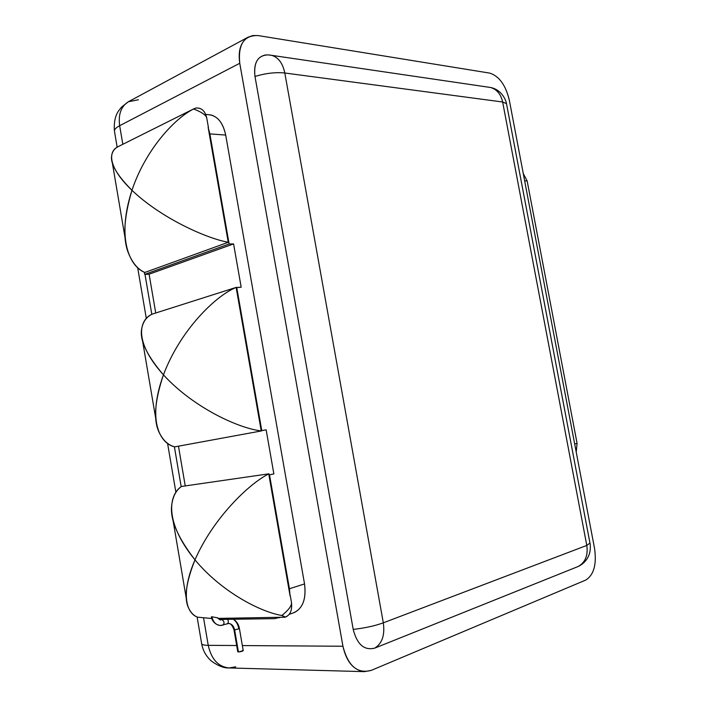<?xml version="1.0" encoding="UTF-8"?>
<svg xmlns="http://www.w3.org/2000/svg" width="707" height="707" viewBox="0 0 707 707"><rect width="100%" height="100%" fill="white"/><g stroke="black" fill="none" stroke-linecap="round" stroke-linejoin="round"><path stroke-width="1.06" d="M585.758 580.067L371.263 670.377L585.758 580.067C593.827 574.95 596.77 564.478 594.587 548.659L509.287 100.005C505.629 85.061 499.115 76.1 489.739 73.113L258.161 35.58L252.814 35.544L248.016 37.224C240.689 41.987 237.932 50.665 239.753 63.276L119.651 125.705L122.824 144.29L119.651 125.705C118.14 114.419 121.047 106.43 128.374 101.755C121.047 106.43 118.14 114.419 119.651 125.705C115.665 127.834 113.96 129.823 114.534 131.679C113.96 129.823 115.665 127.834 119.651 125.705L239.753 63.276L342.939 646.242C346.412 661.787 353.571 670.254 364.423 671.641L371.263 670.377C357.468 674.063 348.03 666.021 342.939 646.242L239.753 63.276C237.932 44.311 244.074 35.085 258.161 35.58L489.739 73.113C499.115 76.1 505.629 85.061 509.287 100.005L594.587 548.659C596.77 564.478 593.827 574.95 585.758 580.067M364.423 671.641L228.927 667.947C218.198 666.683 211.296 659.145 208.238 645.341L236.686 645.526L208.238 645.341C211.296 659.145 218.198 666.683 228.927 667.947L235.758 666.842M242.342 645.571L342.939 646.242L242.342 645.571M201.61 643.432C201.557 644.643 203.757 645.279 208.238 645.341C203.757 645.279 201.557 644.643 201.61 643.432L197.112 616.981M144.997 274.36L151.811 314.323L144.997 274.36M174.382 446.736L181.195 486.708L174.382 446.736M203.589 618.077L208.238 645.341L203.589 618.077M205.657 114.428L208.468 114.684C217.129 115.453 222.873 122.258 225.692 135.072L304.54 583.92C306.414 599.403 302.569 609.098 293.016 613.022L289.278 614.295M138.431 99.758L128.374 101.755L248.016 37.224M488.157 87.147L490.499 87.482C496.827 89.303 500.874 94.146 502.642 102.002L284.806 72.998L383.318 622.832L586.792 545.433L383.318 622.832C374.692 625.934 364.653 628.125 353.208 629.398C357.062 644.475 364.246 650.714 374.745 648.125C382.142 643.52 384.997 635.089 383.318 622.832C384.997 635.089 382.142 643.52 374.745 648.125L578.361 566.413C585.378 562.277 588.189 555.287 586.792 545.433L589.965 543.056L586.792 545.433C588.189 555.287 585.378 562.277 578.361 566.413L374.745 648.125C364.246 650.714 357.062 644.475 353.208 629.398L254.98 76.453C253.521 62.41 257.896 55.226 268.103 54.899L271.78 55.358C278.434 57.435 282.773 63.312 284.806 72.998L383.318 622.832C374.692 625.934 364.653 628.125 353.208 629.398L254.98 76.453C265.761 73.219 275.703 72.061 284.806 72.998C275.703 72.061 265.761 73.219 254.98 76.453C253.477 63.718 257.136 56.525 265.956 54.881M269.447 55.005L271.78 55.358L269.447 55.005M284.806 72.998C282.773 63.312 278.434 57.435 271.78 55.358L490.499 87.482C496.827 89.303 500.874 94.146 502.642 102.002L506.495 103.655L502.642 102.002L586.792 545.433L502.642 102.002L284.806 72.998M506.619 104.318L506.495 103.655L506.619 104.318M574.685 443.987L577.08 443.377L576.223 452.065L577.08 443.377L527.148 180.948L524.656 180.824L527.148 180.948L523.277 173.577L527.148 180.948L577.08 443.377L574.685 443.987M198.11 108.118C202.52 108.525 205.428 112.006 206.851 118.555L208.432 127.622L206.851 118.555C206.559 115.444 202.14 112.263 193.603 108.984C202.14 112.263 206.559 115.444 206.851 118.555C205.631 112.669 203.077 109.223 199.188 108.224L198.11 108.118M210.536 114.87C218.207 116.779 223.262 123.522 225.692 135.072L209.873 133.888L208.141 127.34L228.246 242.289L144.873 272.451C129.849 266.892 116.213 238.489 131.962 190.316C123.645 218.295 122.594 239.523 128.798 253.99C132.872 263.525 138.236 269.685 144.873 272.451L228.246 242.289C206.329 238.356 161.373 218.286 131.962 190.316C161.373 218.286 206.329 238.356 228.246 242.289L208.141 127.34L209.873 133.888L229.13 243.986L233.593 243.924L241.175 287.219L236.73 287.457L261.767 430.59L266.141 429.821L273.865 473.92L269.508 474.865L289.428 588.745L304.54 583.92L225.692 135.072L209.873 133.888L229.13 243.986L233.593 243.924L149.106 274.201L144.705 274.378L144.334 272.186L144.705 274.378L229.13 243.986L144.705 274.378L149.106 274.201L155.734 312.998L149.106 274.201L233.593 243.924L241.175 287.219L236.173 287.634L261.475 430.925C239.549 428.654 193.965 408.186 163.441 374.86C180.55 329.382 216.386 295.226 236.368 287.342L236.403 287.555M280.211 617.282L218.118 618.404L280.211 617.282L274.705 618.643L280.211 617.282M236.368 287.342L152.138 314.147L236.368 287.342C216.386 295.226 180.55 329.382 163.441 374.86C133.614 341.658 138.89 319.962 152.138 314.147C146.34 316.922 142.823 321.994 141.586 329.338C139.694 340.385 146.976 355.559 163.441 374.86C193.965 408.186 239.549 428.654 261.475 430.925L236.73 287.457L236.173 287.634L261.192 430.696L266.141 429.821L273.865 473.92L268.925 474.945L290.073 595.886L289.428 588.745L304.54 583.92C306.396 598.52 302.967 608.082 294.245 612.598M284.921 617.176L281.89 615.505C289.039 609.664 292.212 605.165 291.399 602.028L290.259 595.524L291.399 602.028C292.212 605.165 289.039 609.664 281.89 615.505C259.602 611.767 220.831 591.167 194.982 559.847C186.1 582.17 183.917 598.113 188.433 607.675C190.598 612.474 193.63 615.638 197.527 617.167L211.746 618.519L197.527 617.167C186.568 613.446 180.241 594.066 194.982 559.847C220.831 591.167 259.602 611.767 281.89 615.505C285.478 616.911 286.132 617.485 283.852 617.229L280.237 617.291L283.852 617.229M221.3 619.73L221.795 619.606C224.207 621.055 224.649 622.876 223.12 625.085L220.504 625.518C216.112 625.174 213.231 622.248 211.861 616.76L217.721 617.874L211.861 616.76C213.231 622.248 216.112 625.174 220.504 625.518L220.681 625.518M219.373 619.465L274.705 618.643L219.373 619.465M185.243 485.921L178.464 446.179L185.243 485.921M117.503 146.985C114.269 148.815 112.325 151.705 111.671 155.664C110.168 163.573 116.938 175.124 131.962 190.316C145.288 150.246 174.196 118.643 193.603 108.984C174.196 118.643 145.288 150.246 131.962 190.316C107.835 167.206 108.242 151.696 117.503 146.985L120.932 145.227M193.603 108.984L196.325 107.941M266.141 429.821L261.431 430.687L266.141 429.821M261.475 430.925L174.762 446.859C159.853 443.678 146.941 420.046 163.441 374.86C154.692 400.922 153.233 420.046 159.057 432.216C162.928 440.293 168.169 445.18 174.762 446.859L261.475 430.925M268.925 474.945L290.073 595.886L289.428 588.745L269.508 474.865L268.925 474.945M181.513 486.46L268.978 473.805L269.164 474.901L268.978 473.805C249.226 483.447 213.099 518.222 194.982 559.847C213.099 518.222 249.226 483.447 268.978 473.805L181.513 486.46C175.884 490.375 172.579 496.897 171.615 506.044C170.113 519.813 177.908 537.744 194.982 559.847C164.086 522.005 168.637 494.706 181.513 486.46M285.151 617.105L286.167 616.76C290.621 614.436 292.362 609.522 291.399 602.028C292.371 610.229 290.294 615.249 285.168 617.07M286.167 616.76L285.522 616.981M217.703 617.83C219.656 619.686 220.637 620.339 220.655 619.792L221.795 619.606L220.655 619.792L217.279 617.945M223.023 625.112L223.12 625.085C224.649 622.876 224.207 621.055 221.795 619.606L220.752 619.792M227.239 623.715L227.336 623.689C228.494 622.849 228.617 621.435 227.707 619.447C228.617 621.435 228.494 622.849 227.336 623.689L226.956 623.76M228.388 623.503L228.52 623.503C231.702 623.768 233.734 625.916 234.636 629.937L233.973 629.76L234.636 629.937C233.734 625.916 231.702 623.768 228.52 623.503L227.486 623.609M238.772 628.532C238.003 624.422 236.209 621.356 233.416 619.35M233.734 619.341C236.907 621.656 238.807 624.776 239.434 628.7L234.636 629.937L239.426 628.656M239.434 628.7L243.226 650.696L238.427 651.969L234.636 629.937L238.427 651.969L237.755 651.766L233.982 629.804M242.554 650.493C243.482 651.006 242.103 651.501 238.427 651.969M228.927 667.947C223.792 668.177 217.844 665.8 211.066 660.798C205.984 656.043 202.856 650.396 201.689 643.874M175.919 492.426L167.559 443.298M146.331 318.574L137.653 267.573M117.168 147.197L114.534 131.679M128.374 101.755L121.48 107.164L118.643 110.787C115.232 115.683 113.818 122.408 114.41 130.963M578.503 566.351C583.355 563.903 586.792 560.262 588.798 555.437C591.034 550.338 590.23 543.294 590.036 543.453L506.495 103.655C506.097 100.615 501.979 89.718 490.499 87.482M280.52 617.291L279.168 617.75M112.227 162.256L125.395 239.77M118.997 146.199L194.213 108.631M196.033 107.924L199.188 108.224M142.39 339.899L155.982 419.949M172.808 519.018L186.436 599.315M211.296 616.946C212.462 621.851 215.529 624.714 220.504 625.518L228.52 623.503C230.544 623.221 232.364 625.306 233.973 629.76"/></g></svg>
